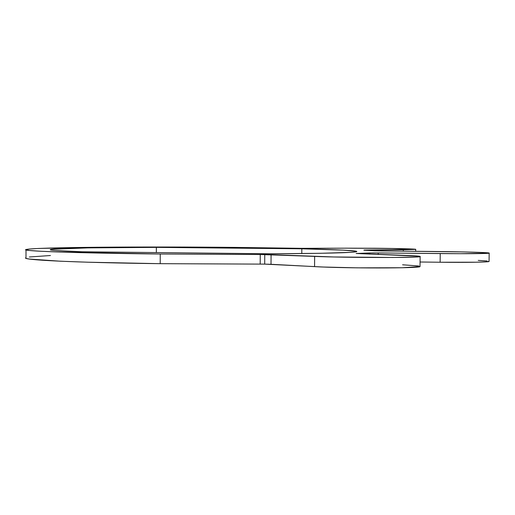 <?xml version="1.0" encoding="UTF-8"?>
<svg xmlns="http://www.w3.org/2000/svg" width="515" height="515" viewBox="0 0 515 515"><rect width="100%" height="100%" fill="white"/><g stroke="black" fill="none" stroke-linecap="round" stroke-linejoin="round"><path stroke-width="0.77" d="M489.173 253.148L489.063 261.498C488.291 262.193 465.966 262.56 440.132 262.238L420.079 262.006L440.132 262.238L440.235 253.573L378.248 252.929L378.235 254.449L378.248 252.929L369.796 252.974L369.783 254.159L369.796 252.974L356.135 253.483L402.691 255.286C415.039 255.717 420.852 256.155 420.137 256.599C420.111 257.848 345.423 257.745 314.652 256.406L260.262 254.513L264.768 254.532L264.697 264.118L260.191 264.098L260.262 254.513L160.249 254.011C72.808 253.077 19.66 250.992 26.008 249.537C34.37 247.168 144.779 246.492 235.767 247.412L96.994 247.258L39.256 248.423L29.355 249.022L25.756 249.711L29.349 250.47L40.775 251.262L60.261 252.06L160.249 254.011L160.204 263.68L87.447 262.199L60.242 261.208L29.342 259.039C26.883 258.672 25.686 258.318 25.75 257.976L26.001 257.725C19.654 259.805 72.789 262.605 160.204 263.68L260.191 264.098L260.262 254.513L160.249 254.011L160.204 263.68L264.697 264.118L264.768 254.532L271.083 254.674L271.012 264.292L264.697 264.118L323.195 267.021L357.236 267.845L402.35 267.742L420.028 266.59C419.989 268.36 345.32 268.431 314.568 266.622L271.012 264.292L271.083 254.674L333.572 256.966L392.829 257.474L415.92 257.011L419.281 256.76L420.272 256.476L418.94 256.174L356.135 253.483L373.092 252.91L460.346 253.695L488.935 253.206L483.617 252.569L463.918 251.938L374.643 250.824L364.156 250.065L415.721 249.369L392.089 248.475L346.016 248.166L374.952 248.249C397.046 248.449 417.156 248.983 415.708 249.376L403.297 249.743L403.284 251.178L403.297 249.743L363.88 250.187L380.868 250.953L436.784 251.513C464.421 251.777 491.265 252.569 489.173 253.148C488.4 253.638 466.075 253.85 440.235 253.573L440.132 262.238L476.665 262.206L486.694 261.826L489.063 261.337M346.016 248.166L305.26 248.391L235.767 247.412L301.133 248.339L346.016 248.166M156.36 247.374L301.829 248.797L343.009 250.129L356.444 251.275L356.65 251.655L354.462 252.028L349.782 252.389L320.388 253.296L269.963 253.786L82.052 251.777L55.144 250.502L51.429 250.09L50.251 249.691L51.494 249.311L87.737 247.889L156.36 247.374L156.341 252.569L156.36 247.374L301.829 248.797C336.038 249.569 359.419 250.644 356.605 251.674C353.065 252.781 324.186 253.489 269.963 253.786L82.052 251.777C58.942 250.998 48.41 250.251 50.47 249.537C54.339 248.172 101.996 247.393 156.36 247.374M418.83 265.998L402.588 264.781M487.139 260.996L478.248 260.39M50.457 255.524L29.342 256.991M314.652 256.406L314.568 266.622L314.652 256.406M301.79 253.56L301.829 248.797L301.79 253.56M26.001 257.725L26.008 249.917M420.137 256.599L420.028 266.59M415.682 251.301L415.708 249.376M50.47 249.865L50.47 249.537"/></g></svg>
